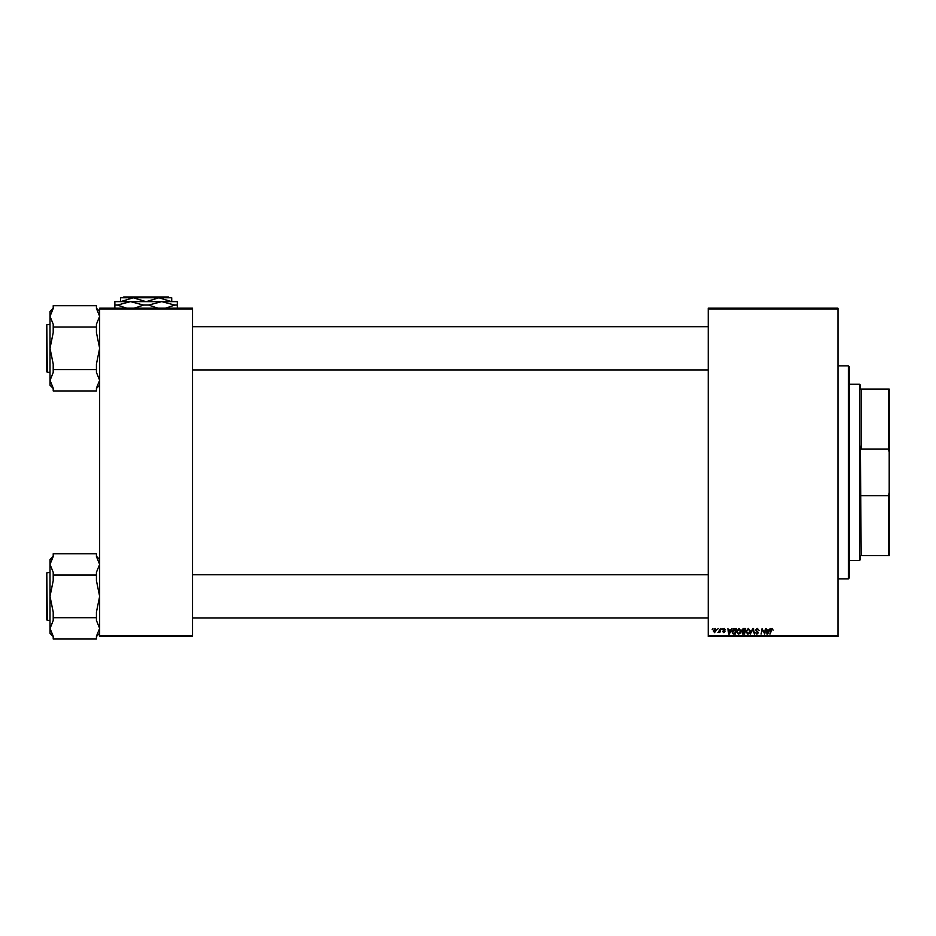 <?xml version="1.0" encoding="UTF-8"?>
<svg xmlns="http://www.w3.org/2000/svg" width="936" height="936" viewBox="0 0 936 936"><rect width="100%" height="100%" fill="white"/><g stroke="black" fill="none" stroke-linecap="round" stroke-linejoin="round"><path stroke-width="1.4" d="M708.224 308.19L837.954 308.19L837.954 308.997L708.224 308.997L708.224 308.19M736.55 631.683L738.984 628.419L740.914 630.852L740.142 633.333L738.481 634.175L736.55 631.683M730.642 630.022L731.964 628.501L729.355 634.105L728.653 634.105L727.88 628.501L728.653 630.022L730.642 630.022M772.083 628.419L773.183 630.174L772.048 629.074L770.024 634.105L770.714 629.998L772.083 628.419M755.551 630.068L757.306 628.419L759.037 630.326L757.271 629.074L756.124 630.022L758.452 632.689L756.885 634.175L755.258 632.432L756.908 633.52L757.879 632.724L755.551 630.068M750.309 634.105L752.755 628.501L753.503 628.501L754.357 634.105L753.035 629.296L750.309 634.105M745.863 631.683L748.309 628.419L750.227 630.852L749.467 633.333L747.805 634.175L745.863 631.683M712.167 629.296L712.893 628.501L712.167 629.296M708.224 635.708L837.954 635.708L837.954 636.503L708.224 636.503L708.224 308.997M837.954 635.708L837.954 308.997M741.71 630.244L743.324 628.501L745.571 628.501L744.623 634.105L742.412 634.011L741.71 630.244M769.006 630.022L770.328 628.501L767.719 634.105L767.017 634.105L766.245 628.501L767.017 630.022L769.006 630.022M764.478 631.917L765.66 628.501L764.712 634.105L762.489 629.343L761.12 634.105L762.068 628.501L764.291 633.251L764.478 631.917M724.16 628.419L725.552 629.881L724.136 628.933L723.364 629.554L725.049 631.484L723.82 632.642L722.498 631.414L723.856 632.139L724.464 631.578L722.791 629.6L724.16 628.419M733.695 628.629L736.258 628.501L735.31 634.105L733.192 634.035L731.964 631.812L733.695 628.629M713.255 630.946L715.069 628.419L716.449 630.045L714.613 632.642L713.255 630.946M717.561 629.296L718.275 628.501L717.561 629.296M719.644 630.127L720.533 628.501L719.842 632.572L719.398 631.73L718.052 632.502L719.644 630.127M721.492 629.296L722.206 628.501L721.492 629.296M99.649 308.19L192.535 308.19L192.535 308.997L99.649 308.997L99.649 308.19M192.535 635.708L192.535 636.503L99.649 636.503L99.649 635.708L192.535 635.708L192.535 308.997M99.649 635.708L99.649 308.997M744.143 633.45L744.436 631.695L742.54 631.929L742.225 632.713L744.143 633.45M744.553 631.039L744.869 629.156L743.207 629.179L742.295 630.256L744.553 631.039M749.011 632.9L749.654 630.817L748.262 629.074L746.448 631.741L747.817 633.52L749.011 632.9M767.918 632.338L768.69 630.677L767.099 630.677L767.45 633.485L767.918 632.338M729.553 632.338L730.326 630.677L728.735 630.677L729.085 633.485L729.553 632.338M734.83 633.45L735.556 629.156L732.537 631.847L733.251 633.356L734.83 633.45M739.686 632.9L740.329 630.817L738.949 629.074L737.123 631.741L738.504 633.52L739.686 632.9M714.636 632.139L715.876 630.115L715.057 628.933L713.829 630.946L714.636 632.139M848.367 365.847L849.163 366.643L849.163 578.05L848.367 578.846L848.367 365.847L837.954 365.847M848.367 578.846L837.954 578.846M99.649 559.471L96.443 556.265M96.443 556.557L99.649 564.408L96.443 572.27L96.443 575.067L53.212 575.067L53.212 572.27L50.006 564.408L53.212 556.557L53.212 553.749L96.443 553.749L96.443 556.557M96.443 575.067L96.443 580.671L99.649 596.384L96.443 612.097L96.443 620.51L99.649 628.36L96.443 636.211L96.443 639.019L53.212 639.019L53.212 636.211L50.006 628.36L50.006 633.309L53.212 636.515M50.006 572.364L46.8 572.844L46.8 619.924L46.8 618.813L47.28 620.404L50.006 620.404M96.443 617.702L53.212 617.702L53.212 612.097L50.006 596.384L53.212 580.671L53.212 575.067M53.212 556.265L50.006 559.471L50.006 628.547L53.212 620.51L53.212 617.702M99.649 311.384L96.443 308.19M96.443 308.482L99.649 316.333L96.443 324.195L96.443 326.992L53.212 326.992L53.212 324.195L50.006 316.333L53.212 308.482L53.212 305.674L96.443 305.674L96.443 308.482M96.443 326.992L96.443 332.596L99.649 348.309L96.443 364.022L96.443 372.434L99.649 380.285L96.443 388.136L96.443 390.944L53.212 390.944L53.212 388.136L50.006 380.285L50.006 385.234L53.212 388.44M50.006 324.289L46.8 324.769L46.8 371.849L46.8 370.726L47.28 372.329L50.006 372.329M96.443 369.626L53.212 369.626L53.212 364.022L50.006 348.309L53.212 332.596L53.212 326.992M53.212 308.19L50.006 311.384L50.006 380.472L53.212 372.434L53.212 369.626M47.28 620.404L46.8 572.844M96.443 620.51L99.649 628.36M47.28 372.329L46.8 324.769M859.576 384.263L860.371 385.07L860.371 389.072L861.178 389.072L861.178 449.034L860.371 446.215L861.178 555.633L860.371 555.633L860.371 559.634L859.576 560.43L859.576 384.263L849.163 384.263M861.178 389.072L889.2 389.072L889.2 555.633L888.404 555.633L888.404 495.67L889.2 492.5M861.178 495.67L888.404 495.67M889.2 452.205L888.404 449.034L888.404 389.072M861.178 449.034L888.404 449.034M861.178 555.633L888.404 555.633M123.692 296.981L122.885 297.777L123.692 296.981L168.503 296.981L169.299 297.777L168.503 296.981M122.885 297.777L133.286 297.777L145.887 301.626M146.308 301.626L158.909 297.777L169.299 297.777M120.686 301.626L133.286 297.777L120.475 297.777L120.475 301.626M133.286 297.777L158.909 297.777L171.51 301.626M171.721 301.626L171.721 297.777L158.909 297.777M114.859 308.517L114.859 301.626L177.325 301.626L177.325 308.517M126.594 308.19L117.433 305.066L130.478 301.626L143.524 305.066L134.363 308.19M157.833 308.19L148.66 305.066L161.706 301.626L174.751 305.066L165.59 308.19M174.751 305.066L177.325 305.066M143.524 305.066L148.66 305.066M114.859 305.066L117.433 305.066M99.649 633.309L96.443 636.515M708.224 618.006L192.535 618.006M708.224 574.762L192.535 574.762M192.535 326.687L708.224 326.687M192.535 369.931L708.224 369.931M99.649 385.234L96.443 388.44M859.576 560.43L849.163 560.43"/></g></svg>
